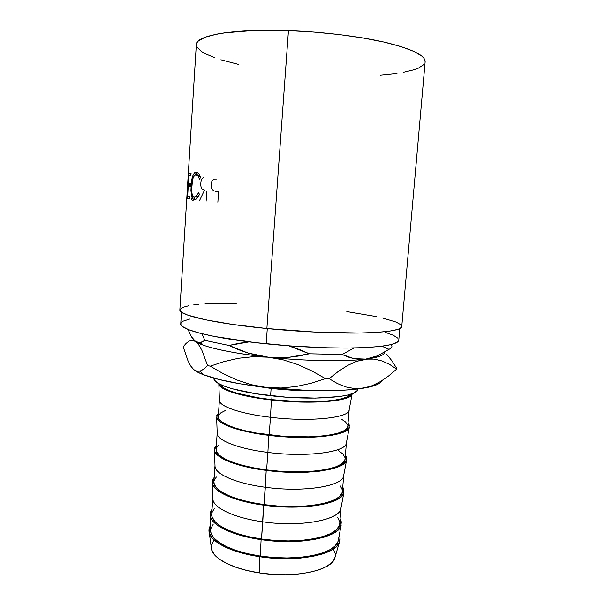 <?xml version="1.0" encoding="UTF-8"?>
<svg xmlns="http://www.w3.org/2000/svg" width="605" height="605" viewBox="0 0 605 605"><rect width="100%" height="100%" fill="white"/><g stroke="black" fill="none" stroke-linecap="round" stroke-linejoin="round"><path stroke-width="0.91" d="M181.47 312.165L180.751 323.796C179.163 329.596 214.283 338.588 266.17 343.814L267.281 328.568L266.17 343.814C299.006 347.172 334.694 348.646 359.793 347.815C385.158 346.741 398.151 344.2 398.778 340.184L399.807 328.575M179.851 309.828L181.576 312.233L187.83 315.144L205.768 319.833L232.963 324.477L266.873 328.53L288.456 30.605C323.251 31.846 360.671 36.519 386.512 42.652C412.549 49.209 425.421 55.577 425.141 61.771L423.976 58.299L421.738 56.008L413.669 51.289L400.873 46.54L383.691 42.002L362.766 37.918L339.08 34.53L313.851 32.05L288.456 30.605C233.485 28.518 195.574 35.468 196.323 44.566L179.851 309.836C178.278 315.001 214.011 323.365 266.873 328.53L288.456 30.605L253.079 30.53L224.478 32.859L216.968 34.099L205.36 37.162L198.485 40.837L196.822 42.834L196.323 44.581M187.86 180.865L188.079 177.333M187.232 198.803L188.813 173.461L191.074 173.06L190.908 175.707L188.889 176.002L188.397 183.829L190.416 183.633L190.25 186.272L188.238 186.438L187.633 196.194L189.63 196.164L189.471 198.795L187.232 198.803L189.471 198.795L189.63 196.164L187.633 196.194L188.238 186.438L190.25 186.272L190.416 183.633L188.397 183.829L188.889 176.002L190.908 175.707L191.074 173.06L188.813 173.461L187.232 198.803M200.331 176.91L200.52 177.567L199.491 179.156L197.903 175.836L195.544 174.845L193.691 176.622L192.541 179.655L191.588 190.272L192.095 193.872L193.131 196.194L194.205 196.897L195.612 196.723L198.629 192.715L199.453 194.318L197.003 198.379L195.687 199.37L193.91 199.552L192.519 198.493L191.815 197.018L190.938 190.673L191.271 183.081L192.73 176.032L194.281 173.075L196.466 172.1L198.576 173.393L200.331 176.91M271.131 388.418L248.761 385.181L271.131 388.418L270.594 395.723L271.131 388.418C289.273 390.391 306.349 391.155 322.359 390.717L301.54 390.633L271.131 388.418M213.958 378.148L213.951 378.322C212.839 384.137 236.721 391.98 270.594 395.723C314.812 400.964 359.075 396.948 357.797 389.136L357.812 388.962M259.848 556.736C232.373 552.781 211.69 542.564 209.307 533.065C208.559 530.449 208.944 527.961 210.457 525.594L209.186 528.46L209.315 533.096L212.03 537.86L217.331 542.564L225.09 547.011L235.042 550.973L246.802 554.278L259.848 556.736L259.379 572.912L259.848 556.736L273.589 558.226L287.36 558.68L300.519 558.075L312.467 556.456L322.669 553.915L330.731 550.603L336.38 546.678L339.473 542.33L339.987 537.754L339.231 535.274C340.373 537.845 340.381 540.363 339.254 542.836C334.905 554.974 296.389 562.453 259.848 556.736M211.205 546.912L211.591 549.658C213.913 559.08 233.485 569.108 259.379 572.912C293.796 578.44 330.201 570.938 334.52 558.876L339.254 542.836M261.11 539.645C231.949 535.569 210.706 524.868 210.064 515.437L212.052 509.092L210.26 512.548L210.396 516.957L213.134 521.502L218.465 526.002L226.255 530.26L236.237 534.071L248.027 537.255L261.11 539.645L260.256 556.078L261.11 539.645L274.874 541.12L288.676 541.604L301.857 541.074L313.813 539.577L324.03 537.202L332.092 534.079L337.734 530.366L340.812 526.237L341.303 521.881L340.116 518.719L341.137 525.291C339.208 537.535 299.46 545.513 261.11 539.645M210.064 515.445L210.684 531.545C211.334 541.195 231.98 552.032 260.256 556.078C297.448 561.924 336.1 553.658 338.112 541.127L341.137 525.299M212.234 482.971L212.847 499.201C213.459 507.935 234.271 517.933 262.782 521.812C232.849 517.751 211.705 506.982 212.801 497.983L211.72 514.023C210.457 523.529 231.541 534.858 261.511 539.025L263.644 505.167C234.256 501.265 212.831 491.442 212.234 482.964L214.193 477.368L212.415 480.453L212.589 484.408L215.372 488.507L220.749 492.583L228.592 496.463L238.642 499.972L250.5 502.921L263.644 505.167L262.782 521.812C300.254 527.386 339.042 520.156 340.812 508.82L343.852 492.863C342.18 503.867 302.288 510.756 263.644 505.167L277.468 506.597L291.323 507.141L304.549 506.778L316.536 505.53L326.768 503.481L334.83 500.743L340.456 497.454L343.504 493.778L343.965 489.876L342.748 487.033L343.852 492.863M214.42 450.256L215.032 466.621C215.599 474.418 236.585 483.546 265.33 487.259C235.156 483.372 213.837 473.549 214.994 465.54L213.898 481.784C212.695 490.3 233.931 500.63 264.052 504.615L266.208 470.403C236.578 466.674 214.972 457.758 214.42 450.256L216.348 445.401L214.593 448.108L214.798 451.602L217.618 455.247L223.048 458.9L230.959 462.394L241.07 465.585L252.996 468.293L266.208 470.403L265.33 487.259C303.082 492.561 342.014 486.397 343.527 476.279L346.582 460.193C345.175 469.926 305.147 475.711 266.208 470.403L280.092 471.794L294 472.399L307.264 472.195L319.281 471.204L329.521 469.488L337.59 467.136L343.201 464.285L346.226 461.07L346.642 457.63L345.394 455.104L346.582 460.193M217.195 432.923L216.083 449.303C214.949 456.805 236.351 466.122 266.608 469.919L267.894 452.419C237.568 448.721 216.083 439.911 217.195 432.923L217.195 432.862M268.786 435.343C238.915 431.796 217.127 423.818 216.62 417.306L218.526 413.192L216.787 415.514L217.021 418.539L219.887 421.723L225.37 424.937L233.341 428.045L243.52 430.911L255.507 433.384L268.786 435.343L267.894 452.419L268.786 435.343L296.692 437.362L322.049 436.591L332.304 435.207L340.373 433.263L345.969 430.851L348.964 428.098L349.342 425.126L348.064 422.933L349.335 427.281C348.185 435.729 308.021 440.357 268.786 435.343M216.62 417.314L217.233 433.808C217.755 440.644 238.922 448.88 267.894 452.419C305.941 457.433 345.001 452.374 346.257 443.51L349.335 427.289M219.411 400.049L218.292 416.558C217.225 423.039 238.778 431.335 269.18 434.927L270.48 417.284C240.011 413.782 218.367 406.015 219.411 400.049L219.418 399.95M271.388 399.996C241.274 396.63 219.297 389.612 218.836 384.115L219.267 385.211L222.179 387.926L227.714 390.701L235.738 393.416L258.048 398.181L271.388 399.996L270.48 417.284L271.388 399.996L299.414 402.03L324.84 401.69L335.109 400.654L343.179 399.111L348.76 397.152L352.102 394.135C351.225 401.259 310.925 404.707 271.388 399.996M218.836 384.122L219.449 400.752C219.925 406.613 241.274 413.918 270.48 417.284C308.822 422.01 348.011 418.085 349.009 410.492L352.102 394.142M271.781 399.648L272.061 395.889L271.781 399.648C309.276 404.11 347.913 401.07 350.182 394.399L347.096 396.895L341.636 398.801L333.771 400.298L323.766 401.304L299.029 401.629L271.781 399.648C243.376 396.472 222.194 389.938 220.696 384.659L223.85 387.918L229.257 390.618L237.092 393.258L258.804 397.886L271.781 399.648M349.161 409.706L349.153 409.804C350.166 417.775 310.184 422.192 270.48 417.284L269.18 434.927C308.784 440.001 348.737 434.942 347.784 426.298L349.153 409.804M218.299 416.497L218.745 418.584L221.559 421.685L226.913 424.816L234.687 427.841L244.601 430.624L256.27 433.021L282.747 436.243L309.268 436.855L320.99 436.144L330.98 434.806L338.845 432.915L344.313 430.579L347.255 427.901L347.792 426.23M347.648 425.005L345.591 422.01L341.258 419.038M225.158 410.613L220.689 412.95L218.488 415.635M346.431 442.58L346.431 442.633C347.323 451.95 307.401 457.637 267.894 452.419L266.608 469.919C306.009 475.296 345.909 468.981 345.069 458.998L346.431 442.633M216.091 449.228L216.514 451.632L219.282 455.187L224.591 458.734L232.305 462.137L242.151 465.237L253.76 467.869L266.608 469.919L280.107 471.272L293.629 471.862L306.538 471.666L318.23 470.705L328.205 469.034L336.07 466.757L341.553 463.99L344.517 460.859L345.077 458.915M344.956 457.509L342.944 454.075L338.656 450.687M218.511 445.098L216.287 448.229M343.723 475.22C344.479 485.853 304.625 492.788 265.33 487.259L264.052 504.615C303.264 510.302 343.096 502.74 342.385 491.449L343.723 475.22M213.898 481.709L214.299 484.423L217.029 488.416L222.285 492.387L229.938 496.161L239.724 499.564L251.264 502.43L264.052 504.615L277.491 506.007L290.967 506.536L303.823 506.181L315.492 504.978L325.452 502.989L333.317 500.327L338.815 497.128L341.81 493.559L342.392 491.358M342.279 489.755L340.312 485.891M216.348 477.005L214.102 480.574M341.038 507.625C341.515 519.529 301.789 527.628 262.782 521.812L261.511 539.025C300.541 545.014 340.305 536.234 339.707 523.643L341.038 507.618M211.727 513.932L212.105 516.965L214.79 521.389L219.993 525.768L227.593 529.904L237.319 533.61L248.791 536.703L261.511 539.025L274.897 540.462L288.32 540.93L301.139 540.416L312.777 538.972L322.722 536.665L330.587 533.625L336.1 530.018L339.118 526.002L339.715 523.544M339.624 521.76L337.703 517.472M214.208 508.669L211.939 512.669M210.631 530.192L211.016 533.096L213.678 537.732L218.859 542.314L226.429 546.633L236.124 550.489L247.566 553.696L260.256 556.078L273.611 557.53L287.004 557.976L299.808 557.386L311.431 555.821L321.376 553.356L329.241 550.134L334.754 546.315L337.787 542.088L338.369 539.789M213.141 524.369L210.865 528.581M209.307 533.065L211.584 549.635L214.185 554.384L219.222 559.043L226.573 563.414L235.98 567.308L247.074 570.53L259.379 572.912L272.326 574.342L285.318 574.742L297.736 574.1L309.026 572.459L318.699 569.918L326.36 566.605L331.752 562.695L334.739 558.37L335.299 556.245M335.291 553.817L333.484 549.219M213.648 540.726L211.44 545.052M357.805 389.075L357.305 390.482L354.19 392.879L348.23 394.929L339.571 396.547L315.439 398.098L285.787 397.137L256.134 393.779L232.025 388.705L223.396 385.831L217.475 382.904L214.412 380.053L213.951 378.261M380.507 75.065L396.986 73.379M403.474 72.328L414.243 69.711L418.373 68.153L423.802 64.591M196.315 44.914L196.92 47.039L201.268 51.372L204.906 53.535L214.775 57.755M220.863 59.782L238.461 64.387M266.873 328.53C300.33 331.835 336.675 333.491 362.206 332.984C387.986 332.251 401.168 330.103 401.758 326.518L400.177 328.379L397.712 329.423L389.348 331.192L376.461 332.425L359.415 333.03L315.787 332.13L266.873 328.53M401.712 326.019L400.858 324.741L396.131 322.064L382.368 317.927M376.265 316.566L346.824 311.583M236.396 303.279L204.997 303.899M198.916 304.36L193.555 304.95M188.987 305.654L182.483 307.423L179.874 309.631M180.751 323.788L181.069 324.998L182.46 326.488L188.624 329.68L199.287 333.037L214.223 336.418L254.569 342.543L290.166 345.916L325.702 347.769L347.255 348.049L365.821 347.565L380.621 346.385L391.133 344.593L397.167 342.301L398.786 340.169M397.946 338.24L393.363 335.291L385.188 332.296M189.69 319.039L183.307 321.089L181.53 322.291L180.774 323.599M381.944 346.219L389.023 349.327C391.579 348.064 392.448 346.688 391.639 345.19L391.163 344.585M248.912 341.923L238.884 343.3L228.977 345.478L248.912 341.923M203.076 345.1L200.898 342.551L204.921 340.381L201.73 333.665L204.921 340.381L228.977 345.478L204.921 340.381L200.111 342.71L195.574 341.53L191.452 336.743L187.974 329.423L191.452 336.743L193.449 339.556L195.574 341.53L203.076 345.1C216.545 349.856 238.264 353.887 268.257 357.192L248.027 353.033L228.977 345.478L238.37 349.63L248.027 353.033L257.987 355.589L268.257 357.192C304.791 361.087 344.933 361.76 365.76 359.12L353.812 358.614L342.143 354.492L354.069 347.966L342.143 354.492L309.321 353.789L288.85 357.328L268.257 357.192C231.518 353.373 202.796 346.884 195.574 341.53L198.72 344.789L201.783 350.053L207.591 365.533L210.23 366.169L224.077 361.571L238.514 358.266L253.245 356.708L268.257 357.192L283.284 359.884L297.811 364.573L311.893 370.948L325.482 378.647L310.97 383.275L296.072 386.534L281.098 388.002L266.049 387.419L251.173 384.659L236.948 379.978L223.298 373.686L210.23 366.169L224.077 361.571L238.514 358.266L253.245 356.708L268.257 357.192L283.284 359.884L297.811 364.573L311.893 370.948L325.482 378.647L329.12 378.692L338.399 371.341L347.595 365.45L356.731 361.283L373.519 357.91C380.817 356.398 384.432 354.545 384.356 352.337C384.432 355.256 378.231 357.517 365.76 359.12L359.748 359.355L353.812 358.614L347.951 356.973L342.143 354.492L309.321 353.789L299.097 355.974L288.85 357.328L278.572 357.759L268.257 357.192C304.791 361.087 344.933 361.76 365.76 359.12L374.261 359.105L382.262 361.019L389.741 364.497L396.661 369.133L396.918 368.596L391.851 360.731L386.655 354.205L391.851 360.731L396.918 368.596L396.661 369.133L388.765 375.841L380.598 381.483L372.113 385.725L363.31 388.191L354.583 388.576L345.939 386.958L337.424 383.555L329.12 378.692L338.399 371.341L347.595 365.45L356.731 361.283L365.76 359.12L374.261 359.105L382.262 361.019L389.741 364.497L396.661 369.133L388.765 375.841L380.598 381.483L372.113 385.725L363.31 388.191L369.239 387.041C376.681 385.294 380.863 383.199 381.793 380.757M288.729 345.81L309.321 353.789L299.664 349.569L288.729 345.81M389.023 349.327L377.618 355.808L365.76 359.12L371.75 357.91L377.618 355.808L389.023 349.327C391.579 348.064 392.448 346.688 391.639 345.19M200.898 342.551L197.812 342.589L195.574 341.53L198.72 344.789L201.783 350.053L207.591 365.533L203.976 368.99L200.467 370.994L197.056 371.296L193.774 369.632L190.756 366.07L187.996 360.822L183.179 346.771L186.151 343.345L189.206 341.084L192.352 340.343L195.574 341.53L192.352 340.343M381.596 381.173L379.592 383.215L375.864 385.09L370.419 386.761L354.606 389.325L344.457 390.134L307.348 390.429L266.049 387.419C302.44 391.548 342.468 391.715 363.31 388.191L354.583 388.576L345.939 386.958L337.424 383.555L329.12 378.692L325.482 378.647L310.97 383.275L296.072 386.534L281.098 388.002L266.049 387.419L240.344 383.842L218.745 379.411L202.925 374.533L197.487 372.06L193.774 369.632C195.68 371.243 198.743 372.877 202.947 374.54C216.62 379.804 237.659 384.099 266.049 387.419L251.173 384.659L236.948 379.978L223.298 373.686L210.23 366.169L207.591 365.533L203.976 368.99L200.005 371.137L197.056 371.296L193.774 369.632L190.756 366.07L187.996 360.822L183.179 346.771L186.151 343.345L189.206 341.084M200.459 177.363L197.684 174.958L199.62 176.002L200.459 177.363M195.944 174.792C197.374 174.754 198.561 176.214 199.491 179.156L200.52 177.567C199.385 173.847 197.933 172.024 196.164 172.092L194.689 172.675C192.662 174.883 191.445 179.246 191.044 185.765L191.324 194.976C191.883 198.092 192.919 199.65 194.439 199.635L196.224 199.053L199.453 194.318L198.629 192.715L196.035 196.474L194.606 196.958C192.261 196.466 191.271 192.791 191.626 185.932C191.974 180.547 193.018 176.993 194.765 175.253L195.944 174.792M196.345 197.101L194.606 196.958L197.729 196.633L199.105 195.128L197.336 196.867L196.345 197.101M195.249 199.537L193.373 196.444L195.249 199.537M192.488 195.075L191.324 194.976L192.488 195.075M191.634 185.818L191.044 185.765L191.634 185.818M194.908 175.147L197.328 172.357L196.043 173.242L194.908 175.147M190.197 183.981L188.397 183.829L190.197 183.981M189.425 196.338L187.633 196.194L189.425 196.338M189.04 198.788L189.191 196.315L189.04 198.788M189.819 186.295L189.962 183.958L189.819 186.295M190.477 175.745L190.613 173.612L188.813 173.461L191.044 173.491L190.613 173.612L190.477 175.745M192.178 195.044L193.139 199.158L192.178 195.052M193.124 200.467L192.042 199.892L191.278 198.553M199.559 200.527L204.49 190.167L202.562 189.494C201.231 188.412 200.641 186.34 200.799 183.285C201.041 180.146 201.926 178.263 203.446 177.628M206.116 201.155L206.744 191.437M213.648 190.802L213.331 190.62C211.742 189.516 211.024 187.52 211.175 184.623C211.41 181.613 212.453 179.776 214.291 179.103L216.575 179.057M217.868 202.221L218.564 191.694L215.531 191.324M425.141 61.771L401.758 326.518M373.519 357.91L374.555 357.018M369.239 387.041L369.791 386.572M202.947 374.54L200.005 371.137M197.729 196.633L196.035 196.474M196.466 172.826L194.689 172.675"/></g></svg>
